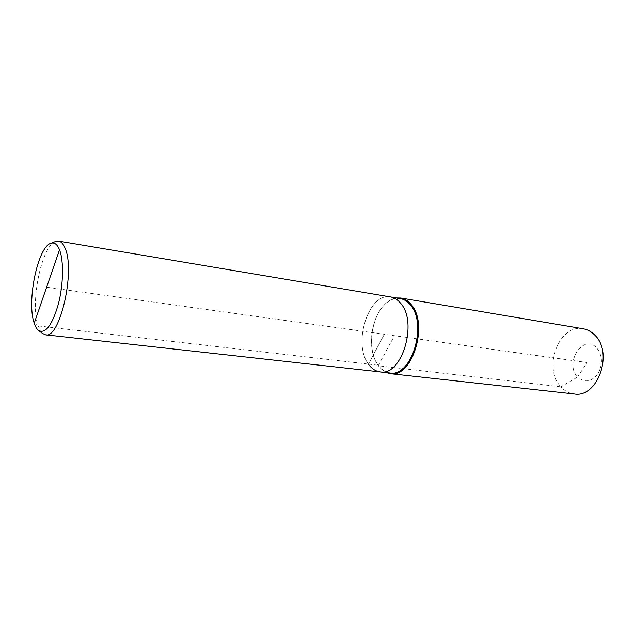 <?xml version="1.0" encoding="UTF-8"?>
<svg xmlns="http://www.w3.org/2000/svg" width="635" height="635" viewBox="0 0 635 635"><rect width="100%" height="100%" fill="white"/><g stroke="black" fill="none" stroke-linecap="round" stroke-linejoin="round"><path stroke-width="0.48" stroke-dasharray="3.17 2.38" d="M55.293 241.61C41.338 246.634 29.932 303.649 38.132 325.906L42.497 333.431M400.209 298.553C393.978 297.712 388.16 300.411 382.746 306.649C371.61 319.326 368.006 345.178 375.253 360.41L377.976 365.212L368.419 364.101C352.369 343.297 368.872 291.989 390.644 296.95C368.872 291.989 352.369 343.297 368.419 364.101C371.666 368.713 375.587 371.316 380.198 371.904M396.558 297.942C391.692 298.656 387.191 301.427 383.056 306.253C371.737 319.135 368.078 345.392 375.444 360.878L377.976 365.212C381.246 369.792 385.199 372.38 389.834 372.975M583.208 328.771C559.141 323.525 542.457 368.117 560.895 386.818L378.206 365.76L386.159 372.57M46.633 287.203L384.342 334.28L368.419 364.101L384.342 334.28L587.05 362.529L577.612 377.007C584.525 383 591.264 381.968 597.837 373.92C603.004 364.252 602.607 355.552 596.646 347.821C583.152 333.137 563.888 363.395 577.612 377.007L560.895 386.818C564.626 390.946 569.031 393.327 574.127 393.954M34.234 323.207L38.132 325.906L368.419 364.101M378.206 365.76L394.438 335.685M375.253 360.41L375.444 360.878M382.746 306.649L383.056 306.253"/><path stroke-width="0.95" d="M42.497 333.431L45.522 334.812C59.785 339.415 75.621 270.82 65.08 248.237C63.325 243.943 61.166 241.57 58.587 241.109L55.293 241.61M34.234 323.207C35.449 326.93 37.013 329.438 38.91 330.74C45.839 333.645 52.324 324.763 58.372 304.094C63.436 284.655 63.865 260.699 59.515 249.801C57.317 244.396 54.515 242.205 51.11 243.221C37.894 246.166 26.376 301.744 34.234 323.207L59.515 249.801M368.419 364.101C371.666 368.713 375.587 371.316 380.198 371.904C401.574 376.555 418.132 322.882 400.796 303.466C397.851 299.784 394.47 297.609 390.644 296.95L58.587 241.109M380.198 371.904L389.834 372.975C411.345 377.619 427.887 324.366 410.424 305.054C407.456 301.387 404.05 299.22 400.209 298.553L390.644 296.95C394.47 297.609 397.851 299.784 400.796 303.466C418.132 322.882 401.574 376.555 380.198 371.904L45.522 334.812M386.159 372.57L390.287 373.666C412.163 378.389 428.99 324.231 411.21 304.609C408.194 300.895 404.733 298.696 400.828 298.013L396.558 297.942M390.287 373.666L574.127 393.954C597.71 398.478 613.989 352.377 594.503 334.835C591.177 331.526 587.415 329.501 583.208 328.771L400.828 298.013M38.91 330.74L43.14 333.915M51.11 243.221L56.047 241.324"/></g></svg>
